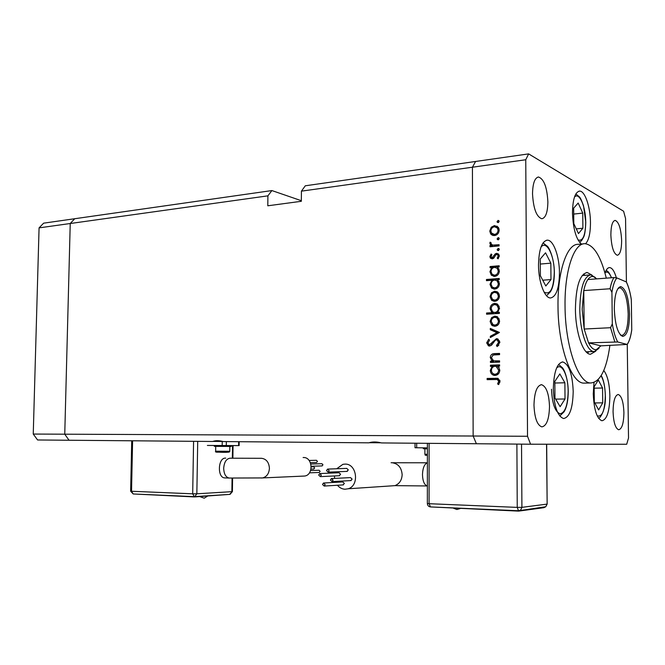 <?xml version="1.0" encoding="UTF-8"?>
<svg xmlns="http://www.w3.org/2000/svg" width="665" height="665" viewBox="0 0 665 665"><rect width="100%" height="100%" fill="white"/><g stroke="black" fill="none" stroke-linecap="round" stroke-linejoin="round"><path stroke-width="1" d="M301.336 200.697L271.894 190.564L267.912 195.843L70.232 223.515L74.738 218.727L43.632 223.166L39.069 227.879L33.25 434.054L37.581 439.972L69.044 440.247L64.754 434.195L70.232 223.515L39.069 227.879M267.912 195.843L267.796 205.793L301.328 201.296L301.428 191.154L472.433 167.214L475.591 161.47L472.433 167.214L473.139 436.024L472.433 167.214L525.749 159.75L527.528 436.265L530.562 444.212L476.389 443.746L473.139 436.024L476.389 443.746L381.502 442.932C376.664 441.693 372.442 441.651 368.851 442.824L223.166 441.568C218.984 440.438 215.485 440.413 212.667 441.477L69.044 440.247L64.754 434.195L33.25 434.054M212.875 441.402L222.725 441.452M369.183 442.715L380.912 442.782M491.452 257.538L491.086 258.402M271.894 190.564L74.738 218.727L70.232 223.515L64.754 434.195L527.528 436.265M626.413 282.026L625.557 218.461L623.604 211.246L528.642 153.889L305.293 185.793L301.428 191.154M591.883 275.036L587.22 272.509C579.847 274.071 575.907 286.258 575.425 309.05C575.466 332.367 583.097 354.453 590.503 354.254L595.765 351.187M584.959 275.31L583.496 274.088M606.297 278.153C600.919 256.432 593.837 244.944 585.067 243.706C574.078 242.792 564.527 270.456 565.042 305.809C565.1 345.891 578.234 383.281 590.661 382.974C600.113 382.209 606.522 369.715 609.88 345.484M583.554 243.839L578.309 244.329C567.187 243.44 557.494 271.021 558.001 306.249C558.035 346.182 571.302 383.431 583.887 383.123L585.441 383.09M593.995 382.491L593.263 393.838C593.978 409.79 596.871 418.759 601.933 420.762C606.954 419.607 609.606 411.303 609.871 395.858C609.514 383.755 607.486 375.309 603.77 370.521M573.197 391.394C572.449 374.071 568.991 364.254 562.814 361.951C556.962 363.065 553.795 372.076 553.322 388.983C554.12 406.448 557.544 416.298 563.596 418.534C569.614 417.312 572.814 408.268 573.197 391.394M559.456 272.991C559.473 256.515 553.463 239.824 547.328 240.156C541.817 241.27 538.883 249.558 538.509 265.019C538.484 281.819 544.627 298.261 550.529 297.97C556.189 296.781 559.165 288.452 559.456 272.991M585.582 243.722C588.808 240.331 590.437 233.282 590.462 222.592C590.437 206.973 584.901 190.622 579.539 191.104C575.059 192.135 572.698 199.458 572.474 213.074C573.155 228.976 576.131 239.3 581.401 244.047M616.322 277.754C614.443 271.254 612.207 267.862 609.614 267.579C607.802 267.604 606.264 269.433 604.992 273.074M532.524 193.823C532.74 183.432 534.735 177.821 538.492 177.006C543.937 178.918 547.071 187.214 547.877 201.886C547.694 212.301 545.682 217.921 541.85 218.76C536.489 216.923 533.38 208.611 532.524 193.823M613.055 411.652C613.263 400.953 615 395.226 618.25 394.478C621.567 395.85 623.454 401.876 623.911 412.549C623.728 423.223 621.991 428.967 618.683 429.765C615.399 428.418 613.529 422.383 613.055 411.652M549.506 406.398C548.957 393.638 546.314 386.398 541.576 384.694C536.921 385.517 534.386 392.325 533.978 405.118C534.552 417.944 537.17 425.201 541.842 426.88C546.605 425.991 549.157 419.166 549.506 406.398M621.642 240.63C621.035 228.677 618.866 221.927 615.15 220.373C612.399 221.054 610.969 225.917 610.861 234.969C611.492 246.998 613.645 253.764 617.32 255.269C620.113 254.554 621.551 249.674 621.642 240.63M530.562 444.212L626.713 444.262L628.516 437.977L627.261 344.719M596.813 278.859L593.38 276.574C591.418 276.15 589.589 277.139 587.885 279.533C586.164 282.01 584.793 285.701 583.762 290.588L582.158 309.208L584.169 329.034L588.567 342.874C591.044 347.72 593.621 349.99 596.314 349.674L600.911 345.85L627.137 344.437C629.265 341.419 630.794 336.515 631.75 329.732L631.334 299.832C630.187 292.359 628.508 286.391 626.297 281.918L616.904 277.937C614.66 280.597 612.997 285.426 611.916 292.409L612.307 323.83C613.571 331.652 615.383 337.704 617.719 341.976L627.137 344.437M499.606 360.887L499.606 362.109L490.429 362.425L490.429 361.211L492.075 361.153L490.255 357.471C490.645 354.753 492.191 353.464 494.876 353.605L499.565 353.423L499.573 354.636L493.164 355.027L491.377 357.637L493.613 360.854L499.606 360.887M496.423 338.651L497.91 338.967L499.839 342.35L497.112 346.581L496.464 345.468L498.55 342.409L497.304 340.056L496.406 339.865L495.176 340.405L491.502 345.21L489.598 346.041L488.451 345.85L486.68 342.857L488.775 339.183L489.548 340.239L487.96 342.941L489.54 344.836L496.423 338.651L497.877 338.951M499.473 332.442L490.338 337.562L490.329 336.257L496.979 332.658L490.305 329.732L490.296 328.427L499.473 332.442M494.885 326.291L491.635 325.119L490.113 321.461L491.601 317.654L494.843 316.116L497.553 316.864L499.581 320.929C499.349 324.055 497.786 325.842 494.885 326.291M494.777 301.32L491.535 300.189L490.022 296.573L491.502 292.75L494.735 291.179L497.977 292.301L499.473 295.908C499.24 299.026 497.669 300.829 494.777 301.32M491.743 267.604L490.063 267.746L490.063 266.549L499.174 265.767L499.182 266.973L497.595 267.106L499.357 270.954C499.099 274.08 497.52 275.909 494.627 276.432L491.36 275.244L489.922 271.694L491.743 267.604L492.856 267.978M499.141 221.395L498.102 222.617L497.054 221.62L498.093 220.398L499.141 221.395M494.502 235.601L490.679 233.972L489.764 231.071L491.244 227.239L494.461 225.56L498.409 227.355L499.174 230.082C498.941 233.182 497.387 235.019 494.502 235.601M499.215 238.627L498.176 239.841L497.129 238.835L498.168 237.621L499.215 238.627M499.082 244.712L499.082 245.909L489.989 246.782L489.98 245.593L491.319 245.46L489.814 243.24L490.122 242.176L491.086 242.733L491.269 244.271L492.89 245.094L499.082 244.712M499.265 249.4L498.226 250.605L497.179 249.591L498.218 248.386L499.265 249.4M492.258 258.851L490.413 258.161L489.864 256.607L491.144 253.997L491.925 254.737L490.978 256.507L492.208 257.654L495.234 253.905L496.639 253.323L498.708 254.18L499.29 255.934L498.068 258.843L497.212 258.12L498.168 256.1L497.802 255.011L496.689 254.512L495.824 254.919L493.654 258.278L492.258 258.851M491.876 280.248L486.456 280.672L486.456 279.483L499.232 278.469L499.24 279.674L497.653 279.799L499.415 283.664C499.157 286.79 497.578 288.61 494.677 289.125L491.61 288.103L489.972 284.346L491.876 280.248L492.973 280.597M497.686 312.326L499.382 312.218L499.39 313.431L486.581 314.204L486.572 313.007L491.892 312.683L490.063 308.801C490.321 305.676 491.892 303.872 494.777 303.381L497.686 304.279L499.523 308.236L497.686 312.326L499.39 312.716M492.133 366.349L490.446 366.407L490.438 365.193L499.623 364.885L499.623 366.107L498.035 366.157L499.806 370.147C499.54 373.306 497.952 375.077 495.034 375.459L494.037 375.376C491.701 374.678 490.454 373.023 490.305 370.405L492.133 366.349L493.646 366.581M498.725 381.245L497.262 379.516L487.129 379.657L487.129 378.443L497.786 378.327L500.022 381.278L498.575 384.594L497.603 383.896L498.725 381.245L500.014 381.402M528.642 153.889L525.749 159.75M587.544 353.082L588.866 351.702M498.609 222.418L497.054 221.62M498.6 222.293L499.124 221.27M498.941 220.772L498.093 220.398M493.272 235.568L491.277 234.604M492.84 235.235L491.477 232.999M490.92 231.545L489.764 231.071M492.358 227.704L491.244 227.239M494.162 226.798L496.015 226.225L494.461 225.56M496.015 226.225L497.312 226.266M499.041 228.818L496.821 227.413M493.771 234.413L496.414 234.986M494.477 226.757C492.291 227.206 491.094 228.61 490.878 230.963L491.56 233.116L494.511 234.413C496.697 233.964 497.877 232.567 498.052 230.206L497.412 228.045L494.477 226.757M499.149 230.672L498.052 230.206M496.057 235.044L494.511 234.413M498.692 239.641L497.129 238.835M498.675 239.458L499.199 238.436M498.974 237.945L498.168 237.621M491.543 246.632L489.98 245.593M491.543 246.191L492.873 246.058L491.319 245.46M492.873 246.058L491.468 244.487M490.97 243.689L489.814 243.24M494.444 245.701L499.082 245.46M498.75 250.406L497.179 249.591M498.725 250.181L499.24 249.175M498.999 248.685L498.218 248.386M491.111 257.056L489.864 256.607M492.89 257.904L492.208 257.654M494.203 257.679L493.031 257.255M495.043 256.175L493.962 255.776M496.747 254.512L495.234 253.905M496.78 254.479L498.185 253.897L496.639 253.323M498.351 258.535L497.212 258.12M499.257 256.499L498.168 256.1M499.265 255.485L498.077 255.111M492.108 258.86L491.443 257.438M491.626 267.613L491.626 267.089L490.063 266.549M491.626 267.089L499.182 266.441M493.796 276.432L491.743 273.889M491.069 272.076L489.922 271.694M499.099 269.25L496.747 267.887M494.195 275.244L497.004 275.576M494.635 267.355C492.399 267.771 491.202 269.175 491.036 271.586L492.092 274.288L494.635 275.235C496.83 274.795 498.035 273.382 498.235 271.004L497.245 268.319L494.635 267.355M499.349 271.378L498.235 271.004M496.19 275.742L494.635 275.235M488.035 280.555L488.027 279.973L486.456 279.483M488.027 279.973L499.232 279.092M493.945 289.125L491.826 286.598M491.111 284.695L489.972 284.346M499.124 281.86L496.722 280.522M494.336 287.928L497.196 288.178M494.685 280.031C492.457 280.422 491.252 281.827 491.086 284.246L492.275 287.089L494.685 287.92C496.888 287.496 498.093 286.091 498.293 283.706L497.187 280.896L494.685 280.031M499.407 284.055L498.293 283.706M496.24 288.394L494.685 287.92M494.087 301.312L491.535 300.189M493.106 300.63L491.859 298.751M491.152 296.898L490.022 296.573M492.79 293.132L491.502 292.75M493.763 292.592L496.298 291.644L494.735 291.179M496.298 291.644L497.054 291.652M499.215 294.188L496.689 292.833M494.452 300.123L497.362 300.322M494.752 292.384C492.557 292.766 491.352 294.138 491.136 296.499L492.507 299.416L494.785 300.115C496.979 299.74 498.168 298.369 498.343 295.992L497.179 293.19L494.752 292.384M499.457 296.316L498.343 295.992M496.339 300.547L494.785 300.115M488.152 314.113L488.152 313.398L486.572 313.007M488.152 313.398L493.455 313.074L491.892 312.683M493.455 313.074L492.108 311.386M491.202 309.092L490.063 308.801M493.679 304.853L496.339 303.805L494.777 303.381M496.339 303.805L496.963 303.805M494.527 312.508L496.339 312.899L497.994 312.4M499.199 306.357L496.589 305.002M494.785 312.5C497.021 312.143 498.226 310.746 498.401 308.319L497.013 305.285L494.785 304.587C492.582 304.986 491.385 306.374 491.186 308.76L492.699 311.935L496.339 312.899M499.515 308.618L498.401 308.319M494.419 326.291L491.635 325.119M493.206 325.476L492.025 323.755M491.244 321.735L490.113 321.461M492.973 317.986L491.601 317.654M493.613 317.612L496.398 316.507L494.843 316.116M496.398 316.507L496.93 316.498M499.257 319.009L496.614 317.704M494.727 325.085L497.719 325.127M494.851 317.321C492.657 317.679 491.443 319.034 491.236 321.403L493.006 324.628L494.885 325.077C497.088 324.736 498.276 323.373 498.459 320.996L496.93 317.895L494.851 317.321M499.573 321.27L498.459 320.996M496.447 325.443L494.885 325.077M491.901 336.714L490.329 336.257M491.901 336.581L498.534 332.999L496.979 332.658M498.534 332.999L490.305 329.732M491.876 330.081L491.876 329.117M498.093 345.883L496.464 345.468M498.027 345.767L498.833 345.16M499.831 342.666L498.55 342.409M499.664 341.128L497.927 340.181M489.789 346.033L488.467 344.387M487.969 343.107L486.68 342.857M491.119 345.143L491.693 345.01M492.391 344.121L491.152 343.88M493.63 342.259L492.391 342.018M495.741 340.031L497.927 338.975M492 362.367L492 361.469L490.429 361.211M492 361.469L493.646 361.411L492.075 361.153M493.646 361.411L492.524 360.222M491.377 357.662L490.255 357.471M492.707 355.201L496.439 353.88L499.573 353.755M495.375 361.162L499.606 361.203M492.017 366.357L492.017 365.434L490.438 365.193M492.017 365.434L499.623 365.185M495.101 375.451L492.482 373.148M491.435 370.563L490.305 370.405M499.174 367.537L496.913 366.498M494.694 374.229L498.409 373.863M495.043 366.257C492.798 366.556 491.593 367.92 491.427 370.355C491.535 372.383 492.499 373.663 494.319 374.179L495.043 374.245C497.262 373.913 498.467 372.55 498.675 370.139L496.107 366.373L495.043 366.257M499.806 370.305L498.675 370.139M496.614 374.453L495.043 374.245M488.717 379.615L488.709 378.643L487.129 378.443M488.709 378.643L498.193 378.427M498.999 384.062L497.603 383.896M499.889 382.3L498.542 382.134M499.905 380.347L498.575 379.682M310.597 470.562L319.092 470.238L320.148 471.369L319.167 472.449M311.22 466.888L313.639 466.805L314.678 467.927L313.705 469.008M309.1 460.463L316.457 460.296L317.479 461.41L316.498 462.499M310.846 464.02L321.926 463.705L322.966 464.827L321.985 465.916M303.107 457.528L303.564 457.52C312.725 457.171 313.78 475.01 304.637 476.04L303.09 476.115M225.743 458.127L225.468 458.119C217.929 457.711 217.131 477.786 224.704 477.902L225.103 477.919M226.324 445.816L219.267 445.575M226.324 445.774L219.267 445.733M231.262 445.866L231.254 446.439L217.438 446.39L214.305 446.315L214.313 445.758M207.38 445.442L239.126 445.608L239.176 441.71M194.263 496.63L133.399 493.979L194.513 496.93L196.84 493.796L231.869 491.668L232.068 478.127M229.716 494.378L194.513 496.93M322.517 484.494L324.188 486.057L325.152 484.577L323.498 483.014L322.517 484.494M342.924 484.918L344.387 483.455L342.758 481.925L324.005 482.981M330.397 480.055L332.068 481.618L333.049 480.13L331.386 478.559L330.397 480.055M350.663 480.604L352.142 479.124L350.505 477.603L331.901 478.534M326.523 470.587L328.144 472.158L329.167 470.654L327.554 469.091L326.523 470.587M346.847 471.394L348.31 469.922L346.731 468.393L328.02 469.066M318.693 475.059L320.306 476.622L321.303 475.134L319.707 473.563L318.693 475.059M339.15 475.741L340.596 474.27L339.017 472.749L320.164 473.546M337.454 485.251C339.524 487.744 342.034 489.066 344.977 489.232L348.111 488.783C359.665 485.716 356.947 463.646 345.135 464.095L342.907 464.328L336.731 468.758M335.202 471.867L334.894 472.923M334.47 475.957L334.595 478.401M335.335 481.443L335.684 482.325M427.387 448.177L423.322 448.077L427.387 448.06M427.387 448.833L423.322 448.717L423.322 448.102M415.035 443.223L415.026 447.736L427.387 447.886M518.442 510.745L430.463 506.921L429.091 503.704L517.245 507.387L516.888 444.095M521.526 444.137L521.909 507.353L517.245 507.387L518.634 511.111L543.879 507.686L545.799 506.73L547.145 504.095L546.555 444.22M518.634 511.111L430.621 506.93M545.807 285.992L550.977 279.566L550.844 263.157L545.549 252.816L540.263 258.976L540.387 275.759L545.807 285.992M540.296 264.055L550.844 263.157M542.731 280.198L550.977 279.566M578.475 233.581L582.906 228.211L582.748 213.099L578.168 203.033L573.654 208.17L573.804 223.606L578.475 233.581M573.712 214.08L582.748 213.099M576.281 228.885L582.906 228.211M560.13 406.689L565.026 398.992L564.876 382.782L559.839 373.913L554.834 381.394L554.967 397.961L560.13 406.689M554.843 383.015L564.876 382.782M555.657 399.125L565.026 398.992M598.65 409.923L602.723 402.84L602.548 388.003L598.301 379.948L594.144 386.839L594.319 401.984L598.65 409.923M594.161 388.169L602.548 388.003M594.834 402.94L602.723 402.84M614.31 308.851C614.493 295.385 616.588 287.97 620.595 286.59C625.748 288.269 628.724 297.43 629.531 314.071C629.339 328.369 627.029 335.808 622.598 336.39C617.818 333.88 615.05 324.703 614.31 308.851M620.279 334.786L621.817 335.418C625.906 334.428 628.034 327.296 628.184 314.021C627.461 298.543 624.701 289.774 619.905 287.721L617.951 288.552M598.99 348.294L594.701 351.477L593.862 351.511C586.954 351.702 579.863 330.971 579.813 309.125C580.254 287.754 583.912 276.332 590.786 274.861L595.391 277.546M611.916 292.409L610.088 288.76L583.762 290.588L584.169 329.034L610.57 327.712L612.307 323.83M617.719 341.976L588.567 342.874L600.911 345.85M626.297 281.918L626.372 281.952C628.541 286.424 630.196 292.326 631.334 299.674L631.334 299.832M631.75 329.732L631.75 329.906C630.811 336.532 629.306 341.386 627.245 344.47M587.885 279.533L613.978 277.571L616.904 277.937M497.561 245.609L496.015 245.011M496.439 353.88L494.876 353.605M497.836 361.261L496.273 361.004M497.154 378.427L495.583 378.227M611.426 277.762C609.464 272.808 607.369 271.096 605.15 272.617M304.637 476.04L262.575 477.927L229.184 478.044C225.759 477.254 223.922 474.012 223.689 468.31C224.163 462.233 226.25 458.867 229.949 458.202L261.536 458.293C266.366 458.975 268.993 462.325 269.416 468.343C269.026 473.621 266.74 476.813 262.575 477.927L261.112 478.01M224.704 477.902L229.583 478.06M229.774 451.277L215.643 451.202L215.718 446.365M228.926 452.142L216.532 452.1M197.713 441.352L196.84 493.796L192.692 493.821L193.582 441.319M232.351 458.243L232.526 445.625M132.601 440.787L131.529 491.26L192.692 493.821L194.321 496.639L230.024 494.361L232.401 491.618L232.592 478.135M238.594 445.608L238.652 441.701M226.283 445.633L226.341 441.593M222.185 445.608L222.251 441.452M232.401 491.568L229.608 494.394M130.648 491.186L133.208 493.979L131.529 491.26L130.648 491.136L131.72 440.787M194.513 496.639L133.399 493.979M390.621 485.94L394.885 485.65C399.424 483.862 401.851 480.196 402.15 474.652C401.535 467.512 398.135 463.538 391.959 462.715L391.087 462.74M348.111 488.783L394.885 485.65L427.362 485.957C424.37 485.059 422.74 481.285 422.475 474.635C422.757 467.969 424.395 464.029 427.379 462.84M427.387 454.361L424.893 454.237L424.902 448.792M424.893 454.286C426.157 455.733 423.572 454.935 427.387 455.317L425.957 455.276M427.354 503.555C427.537 505.516 428.576 506.647 430.463 506.921L518.492 510.753L520.637 510.113L521.909 507.353L547.021 504.112L545.799 506.73L518.625 510.753M429.116 443.339L429.091 503.704L427.354 503.463L427.395 443.331M416.681 447.769L416.681 443.239M547.145 504.004L546.68 444.22M544.419 506.913L543.87 507.345M544.095 292.143C550.271 295.243 553.662 288.735 554.278 272.625C554.394 255.476 546.539 239.832 541.002 247.072M577.985 239.89C582.798 241.619 585.375 235.718 585.724 222.168C585.774 206.682 579.223 191.611 574.485 197.048M551.509 389.266C552.208 403.788 555.1 411.968 560.188 413.813C565.142 412.624 567.802 405.11 568.151 391.269C568.201 375.534 561.767 362.284 556.538 368.127M559.797 416.024L564.095 411.776C566.813 407.13 568.184 400.297 568.226 391.278C568.085 377.321 563.421 368.061 562.05 367.421L558.575 364.437M597.195 415.816C602.158 417.371 604.867 410.687 605.316 395.742C605.092 386.872 603.679 380.23 601.069 375.8M610.088 288.76C611.052 283.805 612.349 280.081 613.978 277.571M614.784 341.752L610.57 327.712M586.339 272.575L587.22 272.509M590.661 382.974L583.887 383.123M562.116 361.976L562.814 361.951M546.588 240.223L547.328 240.156M578.974 191.171L579.539 191.104M609.148 267.621L609.614 267.579M537.96 177.081L538.492 177.006M540.994 384.703L541.576 384.694M497.221 222.21L498.143 222.609M490.679 233.972L492.241 234.604M497.412 228.045L498.958 228.694M497.329 239.466L498.235 239.832M490.338 244.67L491.901 245.277M497.403 250.256L498.293 250.597M497.802 255.011L499.274 255.551M490.413 258.161L491.975 258.727M491.36 275.244L492.923 275.759M497.245 268.319L498.792 268.851M491.61 288.103L493.172 288.568M497.187 280.896L498.742 281.395M491.834 300.439L493.397 300.871M497.179 293.19L498.725 293.656M497.013 305.285L498.567 305.709M492.424 325.709L493.987 326.066M496.93 317.895L498.484 318.277M497.304 340.056L498.858 340.372M488.451 345.85L489.49 346.041M494.037 375.376L494.544 375.442M496.107 366.373L497.669 366.615M497.262 379.516L498.825 379.707M611.534 277.754C608.001 269.857 607.361 271.719 606.222 270.239M199.783 496.597L204.205 498.201L207.563 496.09M319.35 472.441L309.433 472.84M313.872 469L311.004 469.099M316.665 462.491L310.38 462.657M322.159 465.916L311.203 466.256M229.841 446.456L229.774 451.311C230.107 452.283 226.441 452.566 218.76 452.15C216.05 452.308 215.011 452 215.643 451.227M232.875 458.252L233.058 445.625M453.596 508.268L456.847 509.498L460.197 508.55M324.188 486.057L343.439 484.885M332.068 481.618L351.178 480.571M328.144 472.158L347.313 471.377M320.306 476.622L339.615 475.716M392.633 462.749L427.379 462.782M546.522 295.717L550.371 291.835C552.989 287.712 554.311 281.32 554.361 272.667C554.344 258.452 548.883 246.715 546.987 245.967L543.047 242.941M579.689 242.467L581.95 240.098L583.654 237.056C584.809 234.662 585.524 229.708 585.782 222.21L583.546 205.884C581.534 200.173 580.063 197.106 579.132 196.682L575.84 193.956M598.567 418.26C599.223 419.033 606.048 411.311 605.366 395.75C604.992 386.357 603.604 379.64 601.193 375.592M619.614 287.729L620.595 286.59M618.517 287.82L619.905 287.721M596.314 349.674L594.701 351.477M593.862 351.511L586.106 351.81M589.963 274.928L582.199 275.526M593.38 276.574L591.626 274.969M620.911 335.459L621.576 335.426M621.526 335.376L622.598 336.39"/></g></svg>
